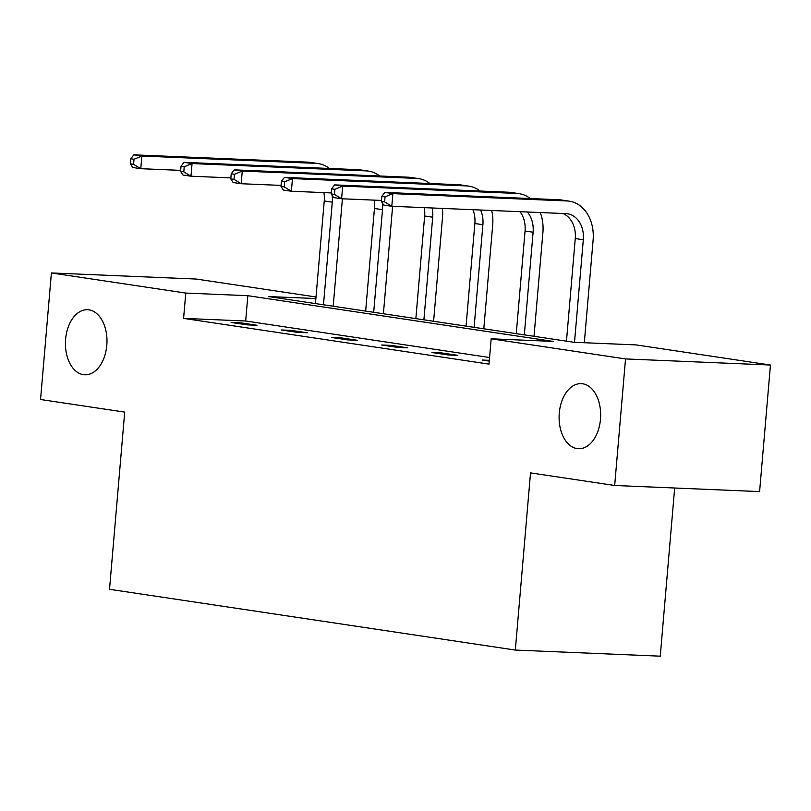 <?xml version="1.0" encoding="UTF-8"?>
<svg xmlns="http://www.w3.org/2000/svg" width="811" height="811" viewBox="0 0 811 811"><rect width="100%" height="100%" fill="white"/><g stroke="black" fill="none" stroke-linecap="round" stroke-linejoin="round"><path stroke-width="1.22" d="M559.276 413.093A32.562 20.751 92.4 0 1 581.244 383.644A32.562 20.751 92.4 0 1 600.475 419.267A32.562 20.751 92.4 0 1 578.507 448.716A32.562 20.751 92.4 0 1 559.276 413.093M65.61 339.17A32.562 20.751 92.4 0 1 87.568 309.721A32.562 20.751 92.4 0 1 106.799 345.344A32.562 20.751 92.4 0 1 84.831 374.794A32.562 20.751 92.4 0 1 65.61 339.17M674.671 488.009L660.255 656.17L515.33 650.067L109.515 589.293L124.701 412.11L40.55 399.509L51.397 272.952L196.323 279.055L316.016 296.978M315.874 298.549L268.603 296.562L574.006 342.293L636.088 344.908L770.45 365.031L625.524 358.928L491.172 338.805L553.254 341.421L247.842 295.691L185.76 293.075L51.397 272.952M625.524 358.928L614.677 485.485L759.603 491.588L770.45 365.031M441.742 352.937L431.949 352.521L448.047 354.934L457.83 355.34L441.742 352.937L441.65 353.971M341.34 337.893L331.547 337.488L347.635 339.89L357.428 340.306L341.34 337.893L341.249 338.937M240.928 322.859L231.135 322.454L247.223 324.856L257.016 325.272L240.928 322.859L240.837 323.903M489.56 357.519L245.672 321.004L183.59 318.388L489.003 364.119L491.172 338.805M291.129 330.381L281.336 329.965L297.434 332.378L307.227 332.784L291.129 330.381L291.037 331.415M391.541 345.415L381.748 344.999L397.836 347.412L407.629 347.828L391.541 345.415L391.449 346.459M489.317 360.337L482.16 360.033L489.256 361.098M614.677 485.485L530.526 472.884L515.33 650.067M183.59 318.388L185.76 293.075M245.672 321.004L247.842 295.691M342.262 198.796A38.158 29.338 -81.5 0 1 342.08 202.578L333.199 306.234M315.449 303.578L324.248 200.956A25.435 19.555 98.5 0 0 323.873 192.612M323.488 304.784L332.287 202.162A25.435 19.555 98.5 0 0 332.165 195.421M180.66 170.371L140.769 168.688L132.73 167.492L130.378 163.842L133.592 164.319L134.028 159.26L130.804 158.774L130.378 163.842M130.804 158.774L133.815 154.83L307.916 162.159A38.158 29.338 -81.5 0 1 310.309 162.393L318.358 163.599A38.158 29.338 -81.5 0 1 329.479 168.475M133.815 154.83L141.854 156.036L315.966 163.366A38.158 29.338 -81.5 0 1 318.358 163.599M134.028 159.26L141.854 156.036L140.769 168.688L133.592 164.319M392.463 206.308A38.158 29.338 -81.5 0 1 392.291 210.09L383.4 313.756M365.649 311.1L374.449 208.478A25.435 19.555 98.5 0 0 374.074 200.135M373.699 312.296L382.498 209.684A25.435 19.555 98.5 0 0 382.366 202.932M230.871 177.893L190.98 176.21L182.931 175.004L180.579 171.354L183.793 171.841L184.229 166.772L181.015 166.296L180.579 171.354M181.015 166.296L184.016 162.352L358.117 169.681A38.158 29.338 -81.5 0 1 360.52 169.915L368.559 171.121A38.158 29.338 -81.5 0 1 379.68 175.997M184.016 162.352L192.065 163.558L366.166 170.888A38.158 29.338 -81.5 0 1 368.559 171.121M184.229 166.772L192.065 163.558L190.98 176.21L183.793 171.841M442.411 208.417A38.158 29.338 -81.5 0 1 442.492 217.612L433.601 321.268M415.85 318.611L424.65 215.99A25.435 19.555 98.5 0 0 424.285 207.646M423.9 319.818L432.699 217.196A25.435 19.555 98.5 0 0 432.151 207.981M281.072 185.405L241.181 183.732L233.132 182.526L230.78 178.876L234.004 179.353L234.44 174.294L231.216 173.807L230.78 178.876M231.216 173.807L234.217 169.864L408.318 177.203A38.158 29.338 -81.5 0 1 410.721 177.427L418.76 178.633A38.158 29.338 -81.5 0 1 429.881 183.509M234.217 169.864L242.266 171.07L416.367 178.4A38.158 29.338 -81.5 0 1 418.76 178.633M234.44 174.294L242.266 171.07L241.181 183.732L234.004 179.353M491.699 210.485A38.158 29.338 -81.5 0 1 492.693 225.123L483.802 328.79M466.061 326.134L474.861 223.512A25.435 19.555 98.5 0 0 472.925 209.694M474.1 327.34L482.9 224.718A25.435 19.555 98.5 0 0 480.588 210.019M331.273 192.927L291.382 191.244L283.343 190.038L280.991 186.388L284.205 186.875L284.641 181.806L281.417 181.329L280.991 186.388M281.417 181.329L284.428 177.386L458.529 184.715A38.158 29.338 -81.5 0 1 460.922 184.949L468.971 186.155A38.158 29.338 -81.5 0 1 480.092 191.031M284.428 177.386L292.467 178.592L466.568 185.922A38.158 29.338 -81.5 0 1 468.971 186.155M284.641 181.806L292.467 178.592L291.382 191.244L284.205 186.875M540.238 212.533A38.158 29.338 -81.5 0 1 542.894 232.645L534.013 336.312M516.262 333.645L525.062 231.023A25.435 19.555 98.5 0 0 519.993 211.681M524.312 334.852L533.111 232.23A25.435 19.555 98.5 0 0 527.302 211.985M381.484 200.439L341.593 198.766L333.544 197.56L331.192 193.91L334.406 194.387L334.842 189.328L331.628 188.841L331.192 193.91M331.628 188.841L334.629 184.898L508.73 192.237A38.158 29.338 -81.5 0 1 511.123 192.46L519.172 193.667A38.158 29.338 -81.5 0 1 530.293 198.543M334.629 184.898L342.678 186.104L516.779 193.444A38.158 29.338 -81.5 0 1 519.172 193.667M334.842 189.328L342.678 186.104L341.593 198.766L334.406 194.387M381.829 196.363L381.393 201.422L384.617 201.909L385.043 196.85L381.829 196.363L384.83 192.42L392.879 193.626L566.98 200.956A38.158 29.338 -81.5 0 1 569.373 201.189A38.158 29.338 -81.5 0 1 593.105 240.168L584.305 342.729M566.463 341.167L575.263 238.546A25.435 19.555 98.5 0 0 562.844 213.486M574.512 342.313L583.312 239.752A25.435 19.555 98.5 0 0 567.497 213.769A25.435 19.555 98.5 0 0 565.896 213.617L391.794 206.278L383.745 205.071L381.393 201.422M384.83 192.42L558.931 199.749A38.158 29.338 -81.5 0 1 561.334 199.982L569.373 201.189M385.043 196.85L392.879 193.626L391.794 206.278L384.617 201.909M324.248 200.956L332.287 202.162M307.916 162.159L315.966 163.366M374.449 208.478L382.498 209.684M358.117 169.681L366.166 170.888M424.65 215.99L432.699 217.196M408.318 177.203L416.367 178.4M474.861 223.512L482.9 224.718M458.529 184.715L466.568 185.922M525.062 231.023L533.111 232.23M508.73 192.237L516.779 193.444M575.263 238.546L583.312 239.752M558.931 199.749L566.98 200.956"/></g></svg>

